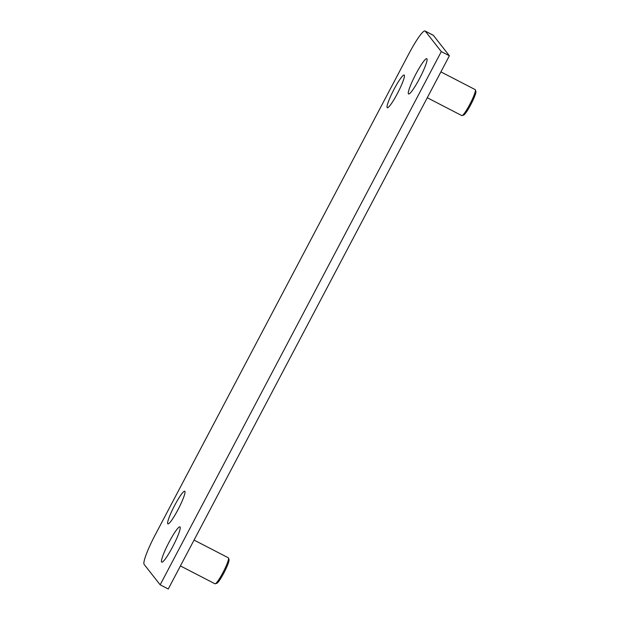 <?xml version="1.0" encoding="UTF-8"?>
<svg xmlns="http://www.w3.org/2000/svg" width="620" height="620" viewBox="0 0 620 620"><rect width="100%" height="100%" fill="white"/><g stroke="black" fill="none" stroke-linecap="round" stroke-linejoin="round"><path stroke-width="0.93" d="M404.294 75.16A18.383 2.465 117.3 0 1 397.668 93.016A18.383 2.465 117.3 0 1 387.298 107.717A18.383 2.465 117.3 0 1 393.545 90.257A18.383 2.465 117.3 0 1 404.178 75.059A18.383 2.465 117.3 0 1 404.294 75.16M184.869 491.327A18.383 2.465 117.3 0 1 178.242 509.19A18.383 2.465 117.3 0 1 167.873 523.892A18.383 2.465 117.3 0 1 174.127 506.432A18.383 2.465 117.3 0 1 184.752 491.226A18.383 2.465 117.3 0 1 184.869 491.327M441.3 51.599L425.258 31.163A29.458 3.945 -62.7 0 0 425.064 31A29.458 3.945 -62.7 0 0 408.867 53.762L155.163 534.959A29.458 3.945 -62.7 0 0 144.119 564.378L160.169 584.815L441.3 51.599L449.392 55.777L433.349 35.34A29.458 3.945 -62.7 0 0 433.155 35.185L425.064 31M160.169 584.815L168.26 589L449.392 55.777M180.42 565.928L214.954 583.777A14.609 1.961 -62.7 0 0 215.256 583.784A14.609 1.961 -62.7 0 0 222.991 572.493A14.609 1.961 -62.7 0 0 228.547 558.062A14.609 1.961 -62.7 0 0 228.377 557.822L194.052 540.082M215.256 583.784L216.806 583.273A13.431 1.798 -62.7 0 0 223.921 572.888A13.431 1.798 -62.7 0 0 229.028 559.628L228.547 558.062M169.035 542.236A19.856 2.658 117.3 0 1 179.947 526.892A19.856 2.658 117.3 0 1 173.197 545.755A19.856 2.658 117.3 0 1 161.719 562.169A19.856 2.658 117.3 0 1 169.035 542.236M427.273 97.735L461.807 115.583A14.609 1.961 -62.7 0 0 462.101 115.591A14.609 1.961 -62.7 0 0 469.844 104.3A14.609 1.961 -62.7 0 0 475.4 89.869A14.609 1.961 -62.7 0 0 475.222 89.629L440.897 71.889M462.101 115.591L463.659 115.08A13.431 1.798 -62.7 0 0 470.774 104.695A13.431 1.798 -62.7 0 0 475.881 91.427L475.4 89.869M415.881 74.044A19.856 2.658 117.3 0 1 426.8 58.698A19.856 2.658 117.3 0 1 420.05 77.554A19.856 2.658 117.3 0 1 408.572 93.977A19.856 2.658 117.3 0 1 415.881 74.044M425.258 31.163L433.349 35.34"/></g></svg>
